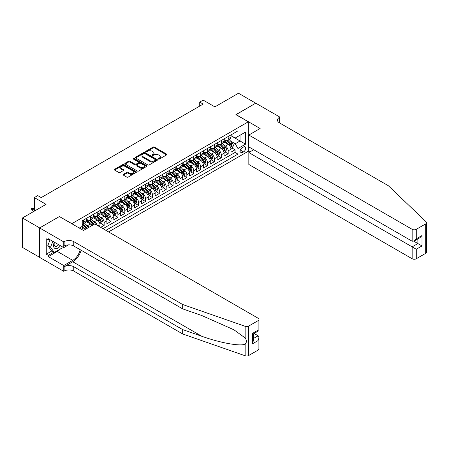 <?xml version="1.0" encoding="UTF-8"?>
<svg xmlns="http://www.w3.org/2000/svg" width="449" height="449" viewBox="0 0 449 449"><rect width="100%" height="100%" fill="white"/><g stroke="black" fill="none" stroke-linecap="round" stroke-linejoin="round"><path stroke-width="0.67" d="M158.469 159.047A0.668 0.387 0 0 0 159.417 159.047L166.601 154.899A0.954 0.55 0 0 0 166.882 154.507A0.954 0.55 0 0 0 166.601 154.114L154.428 147.087A0.954 0.55 0 0 0 153.075 147.087L145.886 151.234A0.668 0.387 0 0 0 145.689 151.509A0.668 0.387 0 0 0 145.886 151.784A0.668 0.387 0 0 0 146.834 151.784L147.766 151.246A3.059 1.768 0 0 1 152.093 151.246L153.109 151.829A3.059 1.768 0 0 1 154.007 153.081A3.059 1.768 0 0 1 153.109 154.333L152.177 154.866A0.668 0.387 0 0 0 151.981 155.141A0.668 0.387 0 0 0 152.177 155.416A0.668 0.387 0 0 0 153.126 155.416L154.058 154.877A3.059 1.768 0 0 1 158.385 154.877L159.401 155.461A3.059 1.768 0 0 1 160.293 156.712A3.059 1.768 0 0 1 159.401 157.964L158.469 158.497A0.668 0.387 0 0 0 158.273 158.772A0.668 0.387 0 0 0 158.469 159.047L158.469 158.497M123.38 174.347A0.954 0.55 0 0 0 123.099 174.734A0.954 0.55 0 0 0 123.38 175.127L126.798 177.097A0.954 0.55 0 0 0 128.15 177.097L136.131 172.489A0.954 0.55 0 0 0 136.412 172.102A0.954 0.55 0 0 0 136.131 171.709L123.952 164.682A0.954 0.55 0 0 0 122.599 164.682L114.618 169.29A0.954 0.55 0 0 0 114.338 169.677A0.954 0.55 0 0 0 114.618 170.07L118.744 172.45A0.954 0.55 0 0 0 120.096 172.45L123.514 170.48A0.954 0.55 0 0 0 123.795 170.087A0.954 0.55 0 0 0 123.514 169.7L121.466 168.515A2.559 1.476 0 0 1 120.719 167.471A2.559 1.476 0 0 1 122.296 166.108A2.559 1.476 0 0 1 125.086 166.427L133.1 171.058A2.559 1.476 0 0 1 133.853 172.102A2.559 1.476 0 0 1 132.275 173.466A2.559 1.476 0 0 1 129.486 173.146L128.15 172.371A0.954 0.55 0 0 0 126.798 172.371L123.38 174.347L123.38 175.127L126.798 173.168L126.798 172.371M59.492 216.603L71.896 223.647L248.314 121.797L235.91 114.635L255.722 103.197L238.492 93.246L214.891 106.873L203.173 100.11L199.726 102.103L203.173 104.089L41.229 197.588L37.783 195.601L34.337 197.588L34.337 211.114M59.492 216.485L39.68 227.924L22.45 217.978L46.051 204.351L34.337 197.588M147.833 164.951A0.954 0.55 0 0 0 149.186 164.951L157.167 160.344A0.954 0.55 0 0 0 157.447 159.956A0.954 0.55 0 0 0 157.167 159.563L144.993 152.537A0.954 0.55 0 0 0 143.641 152.537L135.654 157.144A0.954 0.55 0 0 0 135.374 157.532A0.954 0.55 0 0 0 135.654 157.925L147.833 164.951M133.589 159.193A0.668 0.387 0 0 1 134.268 159.288L134.268 158.491L146.649 165.636A0.954 0.55 0 0 1 146.93 166.029A0.954 0.55 0 0 1 146.649 166.416L138.668 171.024A0.954 0.55 0 0 1 137.315 171.024L125.136 163.997L125.136 163.217A0.954 0.55 0 0 0 124.856 163.604A0.954 0.55 0 0 0 125.136 163.997M125.136 163.217L128.554 161.242A0.954 0.55 0 0 1 129.907 161.242L134.846 164.093A0.954 0.55 0 0 0 136.199 164.093L138.466 162.785A0.954 0.55 0 0 0 138.741 162.398A0.954 0.55 0 0 0 138.466 162.005L133.325 159.036A0.668 0.387 0 0 1 133.129 158.761A0.668 0.387 0 0 1 133.538 158.407A0.668 0.387 0 0 1 134.268 158.491M39.641 257.35L22.45 247.421L22.45 217.978M100.699 227.351L104.146 225.359L101.008 223.551M99.661 216.682L101.39 217.681A3.901 2.251 60 0 1 104.146 222.457L106.901 220.863L106.901 223.77L111.038 221.379L107.9 219.572M106.553 212.703L108.282 213.702A3.901 2.251 60 0 1 111.038 218.478L113.793 216.884L113.793 219.791L117.93 217.4L114.792 215.593M113.44 208.723L115.174 209.722A3.901 2.251 60 0 1 117.93 214.499L120.686 212.905L120.686 215.812L124.822 213.421L121.685 211.614M120.332 204.744L122.066 205.743A3.901 2.251 60 0 1 124.822 210.519L127.578 208.925L127.578 211.833L131.709 209.447L128.577 207.634M127.224 200.765L128.953 201.764A3.901 2.251 60 0 1 131.709 206.54L134.47 204.946L134.47 207.853L138.601 205.468L135.469 203.655M134.116 196.785L135.845 197.785A3.901 2.251 60 0 1 138.601 202.561L141.356 200.972L141.356 203.874L145.493 201.489L142.361 199.676M141.008 192.812L142.737 193.811A3.901 2.251 60 0 1 145.493 198.581L148.249 196.993L148.249 199.895L152.385 197.509L149.248 195.697M147.901 188.833L149.629 189.832A3.901 2.251 60 0 1 152.385 194.602L155.141 193.014L155.141 195.916L159.277 193.53L156.14 191.717M154.787 184.853L156.521 185.852A3.901 2.251 60 0 1 159.277 190.623L162.033 189.035L162.033 191.936L166.169 189.551L163.032 187.744M161.679 180.874L163.414 181.873A3.901 2.251 60 0 1 166.169 186.649L168.925 185.055L168.925 187.963L173.061 185.572L169.924 183.764M168.571 176.895L170.3 177.894A3.901 2.251 60 0 1 173.061 182.67L175.817 181.076L175.817 183.983L179.948 181.592L176.816 179.785M175.464 172.916L177.192 173.915A3.901 2.251 60 0 1 179.948 178.691L182.709 177.097L182.709 180.004L186.84 177.613L183.708 175.806M182.356 168.936L184.084 169.935A3.901 2.251 60 0 1 186.84 174.712L189.596 173.118L189.596 176.025L193.732 173.64L190.595 171.827M189.248 164.957L190.977 165.956A3.901 2.251 60 0 1 193.732 170.732L196.488 169.138L196.488 172.046L200.624 169.66L197.487 167.847M196.14 160.978L197.869 161.977A3.901 2.251 60 0 1 200.624 166.753L203.38 165.165L203.38 168.066L207.517 165.681L204.379 163.868M203.027 157.004L204.761 158.003A3.901 2.251 60 0 1 207.517 162.774L210.272 161.185L210.272 164.087L214.409 161.702L211.271 159.889M209.919 153.025L211.653 154.024A3.901 2.251 60 0 1 214.409 158.794L217.164 157.206L217.164 160.108L221.295 157.722L218.163 155.91M216.811 149.046L218.54 150.045A3.901 2.251 60 0 1 221.295 154.815L224.057 153.227L224.057 156.129L228.187 153.743L228.187 150.842A3.901 2.251 -120 0 0 225.432 146.065L223.703 145.066M225.056 151.936L228.187 153.743M85.085 229.557A3.901 2.251 -120 0 0 83.475 228.025L81.404 226.829M91.978 225.583A3.901 2.251 -120 0 0 90.361 224.045L86.101 221.587M89.222 227.172A3.901 2.251 60 0 0 87.606 225.639L85.877 224.64M100.009 226.953L100.009 224.842A3.901 2.251 -120 0 0 97.253 220.066L92.994 217.608M97.091 225.263A3.901 2.251 60 0 0 94.498 221.66L92.769 220.661M106.901 220.863A3.901 2.251 -120 0 0 104.146 216.087L99.886 213.629M113.793 216.884A3.901 2.251 -120 0 0 111.038 212.108L106.778 209.649M120.686 212.905A3.901 2.251 -120 0 0 117.93 208.134L113.664 205.67M127.578 208.925A3.901 2.251 -120 0 0 124.822 204.155L120.557 201.691M134.47 204.946A3.901 2.251 -120 0 0 131.709 200.175L127.449 197.712M141.356 200.972A3.901 2.251 -120 0 0 138.601 196.196L134.341 193.738M148.249 196.993A3.901 2.251 -120 0 0 145.493 192.217L141.233 189.759M155.141 193.014A3.901 2.251 -120 0 0 152.385 188.238L148.125 185.779M162.033 189.035A3.901 2.251 -120 0 0 159.277 184.258L155.017 181.8M168.925 185.055A3.901 2.251 -120 0 0 166.169 180.279L161.904 177.821M175.817 181.076A3.901 2.251 -120 0 0 173.061 176.3L168.796 173.842M182.709 177.097A3.901 2.251 -120 0 0 179.948 172.326L175.688 169.862M189.596 173.118A3.901 2.251 -120 0 0 186.84 168.347L182.58 165.883M196.488 169.138A3.901 2.251 -120 0 0 193.732 164.368L189.472 161.904M203.38 165.165A3.901 2.251 -120 0 0 200.624 160.388L196.365 157.93M210.272 161.185A3.901 2.251 -120 0 0 207.517 156.409L203.251 153.951M217.164 157.206A3.901 2.251 -120 0 0 214.409 152.43L210.143 149.972M224.057 153.227A3.901 2.251 -120 0 0 221.295 148.451L217.035 145.992M243.554 146.98L242.039 147.856A3.02 1.745 120 0 0 240.069 150.516A3.02 1.745 120 0 0 240.529 152.941A3.02 1.745 120 0 0 242.039 152.789L243.554 151.914A3.02 1.745 120 0 0 245.53 149.253A3.02 1.745 120 0 0 245.07 146.829A3.02 1.745 120 0 0 243.554 146.98M108.591 231.903L248.314 151.234L248.314 121.797M105.902 230.354L237.976 154.102L237.976 148.529L235.22 143.759L230.595 141.087M79.305 228.047L82.234 226.352L82.234 220.785L237.976 130.867L237.976 136.434L245.558 132.062L245.558 144.157L237.976 148.529M86.23 219.112L87.606 219.909A3.901 2.251 60 0 0 89.559 220.1L92.314 218.511A3.901 2.251 -120 0 0 93.123 216.727L93.123 214.499M93.123 215.133L94.498 215.93A3.901 2.251 60 0 0 96.445 216.121L99.207 214.532A3.901 2.251 -120 0 0 100.009 212.747L100.009 210.519M100.009 211.153L101.39 211.95A3.901 2.251 60 0 0 103.337 212.147L106.093 210.553A3.901 2.251 -120 0 0 106.901 208.768L106.901 206.54M106.901 207.174L108.282 207.971A3.901 2.251 60 0 0 110.23 208.168L112.985 206.574A3.901 2.251 -120 0 0 113.793 204.789L113.793 202.561M113.793 203.201L115.174 203.992A3.901 2.251 60 0 0 117.122 204.188L119.877 202.594A3.901 2.251 -120 0 0 120.686 200.81L120.686 198.581M120.686 199.221L122.066 200.013A3.901 2.251 60 0 0 124.014 200.209L126.77 198.615A3.901 2.251 -120 0 0 127.578 196.83L127.578 194.602M127.578 195.242L128.953 196.039A3.901 2.251 60 0 0 130.906 196.23L133.662 194.636A3.901 2.251 -120 0 0 134.47 192.851L134.47 190.623M134.47 191.263L135.845 192.06A3.901 2.251 60 0 0 137.792 192.251L140.554 190.657A3.901 2.251 -120 0 0 141.356 188.877L141.356 186.649M141.356 187.284L142.737 188.08A3.901 2.251 60 0 0 144.685 188.271L147.44 186.683A3.901 2.251 -120 0 0 148.249 184.898L148.249 182.67M148.249 183.304L149.629 184.101A3.901 2.251 60 0 0 151.577 184.292L154.333 182.704A3.901 2.251 -120 0 0 155.141 180.919L155.141 178.691M155.141 179.325L156.521 180.122A3.901 2.251 60 0 0 158.469 180.313L161.225 178.724A3.901 2.251 -120 0 0 162.033 176.94L162.033 174.712M162.033 175.346L163.414 176.143A3.901 2.251 60 0 0 165.361 176.334L168.117 174.745A3.901 2.251 -120 0 0 168.925 172.96L168.925 170.732M168.925 171.366L170.3 172.163A3.901 2.251 60 0 0 172.253 172.36L175.009 170.766A3.901 2.251 -120 0 0 175.817 168.981L175.817 166.753M175.817 167.393L177.192 168.184A3.901 2.251 60 0 0 179.145 168.381L181.901 166.787A3.901 2.251 -120 0 0 182.709 165.002L182.709 162.774M182.709 163.414L184.084 164.205A3.901 2.251 60 0 0 186.032 164.401L188.793 162.807A3.901 2.251 -120 0 0 189.596 161.023L189.596 158.794M189.596 159.434L190.977 160.231A3.901 2.251 60 0 0 192.924 160.422L195.68 158.828A3.901 2.251 -120 0 0 196.488 157.043L196.488 154.815M196.488 155.455L197.869 156.252A3.901 2.251 60 0 0 199.816 156.443L202.572 154.849A3.901 2.251 -120 0 0 203.38 153.07L203.38 150.842M203.38 151.476L204.761 152.273A3.901 2.251 60 0 0 206.708 152.464L209.464 150.875A3.901 2.251 -120 0 0 210.272 149.09L210.272 146.862M210.272 147.497L211.653 148.293A3.901 2.251 60 0 0 213.601 148.484L216.356 146.896A3.901 2.251 -120 0 0 217.164 145.111L217.164 142.883M217.164 143.517L218.54 144.314A3.901 2.251 60 0 0 220.493 144.505L223.248 142.917A3.901 2.251 -120 0 0 224.057 141.132L224.057 138.904M103.012 228.681L235.08 152.43L235.08 149.764L230.943 152.155L230.943 149.248A3.901 2.251 -120 0 0 228.187 144.471L223.928 142.013M224.057 139.538L225.432 140.335A3.901 2.251 -120 0 0 227.379 140.526A3.901 2.251 -120 0 0 228.187 138.747L228.187 136.518M227.379 140.526L230.141 138.937A3.901 2.251 -120 0 0 230.943 137.153L230.943 134.925M83.475 220.066L83.475 222.294A3.901 2.251 60 0 1 82.667 224.079A3.901 2.251 60 0 1 82.234 224.236M82.667 224.079L85.422 222.491A3.901 2.251 -120 0 0 86.23 220.706L86.23 218.478M90.361 216.087L90.361 218.315A3.901 2.251 60 0 1 89.559 220.1M97.253 212.108L97.253 214.336A3.901 2.251 60 0 1 96.445 216.121M104.146 208.134L104.146 210.362A3.901 2.251 60 0 1 103.337 212.147M111.038 204.155L111.038 206.383A3.901 2.251 60 0 1 110.23 208.168M117.93 200.175L117.93 202.404A3.901 2.251 60 0 1 117.122 204.188M124.822 196.196L124.822 198.424A3.901 2.251 60 0 1 124.014 200.209M131.709 192.217L131.709 194.445A3.901 2.251 60 0 1 130.906 196.23M138.601 188.238L138.601 190.466A3.901 2.251 60 0 1 137.792 192.251M145.493 184.258L145.493 186.487A3.901 2.251 60 0 1 144.685 188.271M152.385 180.279L152.385 182.507A3.901 2.251 60 0 1 151.577 184.292M159.277 176.3L159.277 178.528A3.901 2.251 60 0 1 158.469 180.313M166.169 172.326L166.169 174.554A3.901 2.251 60 0 1 165.361 176.334M173.061 168.347L173.061 170.575A3.901 2.251 60 0 1 172.253 172.36M179.948 164.368L179.948 166.596A3.901 2.251 60 0 1 179.145 168.381M186.84 160.388L186.84 162.617A3.901 2.251 60 0 1 186.032 164.401M193.732 156.409L193.732 158.637A3.901 2.251 60 0 1 192.924 160.422M200.624 152.43L200.624 154.658A3.901 2.251 60 0 1 199.816 156.443M207.517 148.451L207.517 150.679A3.901 2.251 60 0 1 206.708 152.464M214.409 144.471L214.409 146.7A3.901 2.251 60 0 1 213.601 148.484M221.295 140.492L221.295 142.72A3.901 2.251 60 0 1 220.493 144.505M221.295 154.815L221.295 157.722M214.409 158.794L214.409 161.702M207.517 162.774L207.517 165.681M200.624 166.753L200.624 169.66M193.732 170.732L193.732 173.64M186.84 174.712L186.84 177.613M179.948 178.691L179.948 181.592M173.061 182.67L173.061 185.572M166.169 186.649L166.169 189.551M159.277 190.623L159.277 193.53M152.385 194.602L152.385 197.509M145.493 198.581L145.493 201.489M138.601 202.561L138.601 205.468M131.709 206.54L131.709 209.447M124.822 210.519L124.822 213.421M117.93 214.499L117.93 217.4M111.038 218.478L111.038 221.379M104.146 222.457L104.146 225.359M235.22 143.759L240.041 140.975L240.041 135.244L245.558 132.062M230.943 135.721L245.558 144.157M230.943 135.559L235.22 138.028L237.976 136.434M199.726 102.103L199.726 106.082M231.948 147.957L235.08 149.764M235.08 152.43L237.976 154.102M158.738 159.142L159.401 158.761A3.059 1.768 0 0 0 160.293 157.509L160.293 156.712M154.007 153.081L154.007 153.878A3.059 1.768 0 0 1 153.109 155.124L152.447 155.511M166.59 154.905L154.428 147.884A0.954 0.55 0 0 0 153.075 147.884L146.155 151.874M157.156 160.355L144.993 153.328A0.954 0.55 0 0 0 143.641 153.328L135.671 157.93M155.477 160.226A0.668 0.387 0 0 0 155.674 159.956A0.668 0.387 0 0 0 155.477 159.681L144.786 153.513A0.668 0.387 0 0 0 143.843 153.513L142.861 154.074A3.059 1.768 0 0 0 141.963 155.326A3.059 1.768 0 0 0 142.861 156.578L150.168 160.793A3.059 1.768 0 0 0 154.495 160.793L155.477 160.226L155.477 161.023A0.668 0.387 0 0 0 155.674 160.748L155.674 159.956M141.963 155.326L141.963 156.123A3.059 1.768 0 0 0 142.861 157.374L142.861 156.578M155.477 161.023L154.495 161.589A3.059 1.768 0 0 1 150.168 161.589L142.861 157.374M125.153 164.003L128.554 162.038L128.554 161.242M138.741 162.398L138.741 163.189A0.954 0.55 0 0 1 138.466 163.582L136.199 164.89A0.954 0.55 0 0 1 134.846 164.89L129.907 162.038A0.954 0.55 0 0 0 128.554 162.038M134.268 159.288L146.638 166.427M139.97 167.05A2.559 1.476 0 0 0 142.76 167.37A2.559 1.476 0 0 0 144.337 166.007A2.559 1.476 0 0 0 143.59 164.963L140.762 163.335A0.954 0.55 0 0 0 139.409 163.335L137.147 164.643A0.954 0.55 0 0 0 136.866 165.03A0.954 0.55 0 0 0 137.147 165.423L139.97 167.05L139.97 167.847A2.559 1.476 0 0 0 142.76 168.167A2.559 1.476 0 0 0 144.337 166.804L144.337 166.007M136.866 165.03L136.866 165.827A0.954 0.55 0 0 0 137.147 166.22L137.147 165.423M139.97 167.847L137.147 166.22M133.853 172.102L133.853 172.893A2.559 1.476 0 0 1 132.275 174.263A2.559 1.476 0 0 1 129.486 173.943L128.15 173.168A0.954 0.55 0 0 0 126.798 173.168M120.719 167.471L120.719 168.268A2.559 1.476 0 0 0 121.466 169.312L121.466 168.515M123.514 169.7L123.514 170.48L121.466 169.312M136.131 171.709L136.131 172.489L123.952 165.473A0.954 0.55 0 0 0 122.599 165.473L114.63 170.076M230.887 148.563L232.666 147.536L233.357 145.549A2.582 1.493 -120 0 0 232.352 143.124L229.203 139.476M228.575 144.724L224.837 140.402A7.453 4.305 -120 0 0 224.057 139.583M226.526 143.512L224.438 141.093A6.191 3.575 -120 0 0 224.057 140.677M227.031 140.666L230.214 144.353A2.582 1.493 60 0 1 231.134 146.133C231.527 146.655 231.802 146.497 231.965 145.656A2.582 1.493 -120 0 0 231.044 143.876L227.896 140.234M227.216 140.61L230.64 144.572A1.313 0.758 60 0 1 230.971 145.083L231.965 145.656M231.134 146.133L231.325 146.441M54.284 242.168A6.337 3.659 120 0 0 55.771 248.656A6.337 3.659 120 0 0 60.497 245.755M54.497 242.286A4.338 2.503 120 0 0 55.025 246.17A4.338 2.503 120 0 0 55.659 246.366A4.338 2.503 120 0 0 58.651 244.688M62.271 246.776L61.732 248.179L54.29 252.473L51.534 250.884L47.813 245.592L50.08 239.738M54.29 252.473L50.569 247.18L52.836 241.332M47.813 245.592L50.569 247.18M253.724 149.747L248.83 152.57L248.83 164.469L412.154 258.759L412.154 246.866L417.873 243.56L417.873 238.902M248.83 152.57L416.285 249.251L416.285 258.759L425.691 253.331L425.691 223.888A2.924 1.689 0 0 0 426.55 222.693A2.924 1.689 0 0 0 426.129 221.823L388.379 185.751L279.497 122.891A6.825 3.94 180 0 1 277.499 120.102A6.825 3.94 180 0 1 279.497 117.318L279.873 117.099L255.756 103.175L236.011 114.691M236.011 114.574L260.128 128.498L248.83 135.026L412.154 229.316A2.924 1.689 0 0 0 416.285 229.316L425.691 223.888M279.873 117.099L279.665 122.987M248.314 151.117L249.829 151.992M248.83 135.026L248.83 146.918L412.154 241.214L412.154 229.316M426.55 222.693L426.55 252.136A2.924 1.689 180 0 1 425.691 253.331M416.285 258.759A2.924 1.689 180 0 1 412.154 258.759M278.633 122.28A6.825 3.94 180 0 1 279.497 121.673L279.497 117.318M413.804 241.214L422.009 245.951L416.285 249.251M416.285 229.316L416.285 238.829L414.219 241.012L412.154 241.214M416.285 238.829L422.009 235.523L419.938 237.706L414.219 241.012M258.13 350.068L258.13 340.561L258.989 337.682L258.989 348.879A2.924 1.689 180 0 1 258.13 350.068L248.724 355.501A2.924 1.689 180 0 1 245.148 355.754L182.67 333.955L182.67 329.6L73.788 266.74A6.825 3.94 -0 0 0 64.14 266.74L72.755 261.761A12.695 7.33 120 0 0 81.14 250.256M182.67 329.6L201.831 336.284C220.139 342.884 240.591 346.577 245.148 344.108C246.804 342.407 246.804 340.359 245.148 337.951L233.907 329.779L201.831 315.552L182.67 308.873L73.788 246.007A6.825 3.94 -0 0 0 64.14 246.007L64.14 241.652L63.764 241.871L39.641 227.946L59.386 216.547L83.508 230.472L94.806 223.944L258.13 318.24A2.924 1.689 -0 0 1 258.989 319.435A2.924 1.689 -0 0 1 258.13 320.625L248.724 326.058L248.724 355.501M182.67 333.955L73.788 271.095A6.825 3.94 -0 0 0 64.14 271.095L63.764 271.314L39.641 257.389L39.641 227.946M182.67 308.873L182.67 304.512L73.788 241.652A6.825 3.94 -0 0 0 64.14 241.652M245.148 337.951L245.148 326.311L182.67 304.512M60.357 248.971A10.961 6.331 -60 0 1 57.32 251.44L48.329 256.632L48.329 255.358L53.807 252.192M49.429 239.362L48.329 240.002L46.258 238.806L46.258 254.162L48.329 255.358M48.329 240.002L48.329 238.728L63.764 247.64L63.764 241.871M63.764 271.314L63.764 265.544L72.755 260.353A10.961 6.331 120 0 0 80.18 249.695M48.329 256.632L63.764 265.544M254.095 333.455L258.13 335.785L258.989 337.682M68.574 244.862L63.764 247.64M245.148 326.311A2.924 1.689 -0 0 0 248.724 326.058M46.258 254.162L51.742 251.002M258.13 340.561L252.411 343.861L253.27 340.982L253.27 333.933L258.989 330.632L258.989 319.435M252.411 343.861L252.411 333.439C253.528 334.084 253.528 334.084 252.411 333.439L258.13 330.138C259.247 330.778 259.247 330.778 258.13 330.138L258.13 320.625M223.995 152.542L225.78 151.515L226.464 149.528A2.582 1.493 -120 0 0 225.46 147.104L222.311 143.456M221.683 148.703L217.945 144.382A7.453 4.305 -120 0 0 217.164 143.562M219.634 147.491L217.546 145.072A6.191 3.575 -120 0 0 217.164 144.657M220.139 144.645L223.327 148.333A2.582 1.493 60 0 1 224.247 150.112C224.635 150.634 224.91 150.471 225.072 149.635A2.582 1.493 -120 0 0 224.152 147.856L221.003 144.213M220.324 144.589L223.748 148.552A1.313 0.758 60 0 1 224.079 149.062L225.072 149.635M224.247 150.112L224.433 150.421M217.103 156.521L218.888 155.494L219.572 153.502A2.582 1.493 -120 0 0 218.568 151.077L215.419 147.435M214.79 152.682L211.058 148.361A7.453 4.305 -120 0 0 210.272 147.541M212.742 151.47L210.654 149.051A6.191 3.575 -120 0 0 210.272 148.636M213.247 148.625L216.435 152.312A2.582 1.493 60 0 1 217.355 154.091C217.743 154.613 218.018 154.45 218.18 153.614A2.582 1.493 -120 0 0 217.26 151.835L214.111 148.192M213.438 148.563L216.856 152.525A1.313 0.758 60 0 1 217.187 153.042L218.18 153.614M217.355 154.091L217.541 154.4M210.216 160.501L211.995 159.474L212.686 157.481A2.582 1.493 -120 0 0 211.675 155.057L208.527 151.414M207.898 156.662L204.166 152.34A7.453 4.305 -120 0 0 203.38 151.521M205.85 155.449L203.762 153.03A6.191 3.575 -120 0 0 203.38 152.615M206.355 152.604L209.543 156.291A2.582 1.493 60 0 1 210.463 158.07C210.85 158.592 211.125 158.43 211.288 157.593A2.582 1.493 -120 0 0 210.368 155.814L207.219 152.166M206.546 152.542L209.964 156.505A1.313 0.758 60 0 1 210.3 157.021L211.288 157.593M210.463 158.07L210.648 158.379M203.324 164.48L205.103 163.453L205.794 161.46A2.582 1.493 -120 0 0 204.789 159.036L201.64 155.393M201.006 160.641L197.274 156.314A7.453 4.305 -120 0 0 196.488 155.494M198.958 159.429L196.87 157.01A6.191 3.575 -120 0 0 196.488 156.594M199.468 156.583L202.651 160.271A2.582 1.493 60 0 1 203.571 162.05C203.958 162.566 204.233 162.409 204.396 161.573A2.582 1.493 -120 0 0 203.476 159.793L200.327 156.145M199.653 156.521L203.077 160.484A1.313 0.758 60 0 1 203.408 161L204.396 161.573M203.571 162.05L203.762 162.358M196.432 168.459L198.211 167.432L198.901 165.44A2.582 1.493 -120 0 0 197.897 163.015L194.748 159.373M194.114 164.62L190.382 160.293A7.453 4.305 -120 0 0 189.596 159.474M192.065 163.408L189.978 160.989A6.191 3.575 -120 0 0 189.596 160.574M192.576 160.562L195.758 164.25A2.582 1.493 60 0 1 196.679 166.029C197.066 166.545 197.341 166.388 197.509 165.552A2.582 1.493 -120 0 0 196.583 163.773L193.435 160.125M192.761 160.501L196.185 164.463A1.313 0.758 60 0 1 196.516 164.979L197.509 165.552M196.679 166.029L196.87 166.332M189.54 172.438L191.319 171.411L192.009 169.419A2.582 1.493 -120 0 0 191.005 166.994L187.856 163.346M187.227 168.6L183.489 164.272A7.453 4.305 -120 0 0 182.709 163.453M185.179 167.382L183.085 164.968A6.191 3.575 -120 0 0 182.709 164.547M185.684 164.542L188.866 168.229A2.582 1.493 60 0 1 189.787 170.008C190.174 170.525 190.455 170.367 190.617 169.531A2.582 1.493 -120 0 0 189.697 167.752L186.548 164.104M185.869 164.48L189.293 168.442A1.313 0.758 60 0 1 189.624 168.959L190.617 169.531M189.787 170.008L189.978 170.311M182.648 176.418L184.432 175.385L185.117 173.398A2.582 1.493 -120 0 0 184.112 170.974L180.964 167.325M180.335 172.573L176.597 168.252A7.453 4.305 -120 0 0 175.817 167.432M178.287 171.361L176.199 168.942A6.191 3.575 -120 0 0 175.817 168.527M178.792 168.521L181.974 172.208A2.582 1.493 60 0 1 182.895 173.988C183.287 174.504 183.562 174.347 183.725 173.51A2.582 1.493 -120 0 0 182.805 171.731L179.656 168.083M178.977 168.459L182.401 172.422A1.313 0.758 60 0 1 182.732 172.938L183.725 173.51M182.895 173.988L183.085 174.291M175.755 180.397L177.54 179.364L178.225 177.377A2.582 1.493 -120 0 0 177.22 174.953L174.072 171.305M173.443 176.552L169.705 172.231A7.453 4.305 -120 0 0 168.925 171.411M171.395 175.34L169.307 172.921A6.191 3.575 -120 0 0 168.925 172.506M171.9 172.5L175.088 176.188A2.582 1.493 60 0 1 176.008 177.967C176.395 178.483 176.67 178.326 176.833 177.484A2.582 1.493 -120 0 0 175.913 175.705L172.764 172.062M172.09 172.438L175.508 176.401A1.313 0.758 60 0 1 175.84 176.912L176.833 177.484M176.008 177.967L176.193 178.27M168.869 184.371L170.648 183.344L171.338 181.357A2.582 1.493 -120 0 0 170.328 178.932L167.18 175.284M166.551 180.532L162.819 176.21A7.453 4.305 -120 0 0 162.033 175.391M164.502 179.319L162.415 176.9A6.191 3.575 -120 0 0 162.033 176.485M165.008 176.474L168.195 180.161A2.582 1.493 60 0 1 169.116 181.94C169.503 182.462 169.778 182.305 169.941 181.463A2.582 1.493 -120 0 0 169.02 179.684L165.872 176.042M165.198 176.418L168.616 180.38A1.313 0.758 60 0 1 168.947 180.891L169.941 181.463M169.116 181.94L169.301 182.249M161.977 188.35L163.756 187.323L164.446 185.336A2.582 1.493 -120 0 0 163.442 182.911L160.293 179.263M159.659 184.511L155.926 180.189A7.453 4.305 -120 0 0 155.141 179.37M157.61 183.299L155.522 180.88A6.191 3.575 -120 0 0 155.141 180.464M158.115 180.453L161.303 184.141A2.582 1.493 60 0 1 162.224 185.92C162.611 186.442 162.886 186.279 163.049 185.443A2.582 1.493 -120 0 0 162.128 183.663L158.98 180.021M158.306 180.397L161.73 184.359A1.313 0.758 60 0 1 162.061 184.87L163.049 185.443M162.224 185.92L162.409 186.228M155.085 192.329L156.864 191.302L157.554 189.315A2.582 1.493 -120 0 0 156.549 186.885L153.401 183.243M152.767 188.49L149.034 184.169A7.453 4.305 -120 0 0 148.249 183.349M150.718 187.278L148.63 184.859A6.191 3.575 -120 0 0 148.249 184.444M151.229 184.432L154.411 188.12A2.582 1.493 60 0 1 155.332 189.899C155.719 190.421 155.994 190.258 156.157 189.422A2.582 1.493 -120 0 0 155.236 187.643L152.088 184M151.414 184.376L154.838 188.333A1.313 0.758 60 0 1 155.169 188.849L156.157 189.422M155.332 189.899L155.522 190.208M148.192 196.308L149.972 195.281L150.662 193.289A2.582 1.493 -120 0 0 149.657 190.864L146.509 187.222M145.874 192.469L142.142 188.148A7.453 4.305 -120 0 0 141.356 187.328M143.832 191.257L141.738 188.838A6.191 3.575 -120 0 0 141.356 188.423M144.337 188.412L147.519 192.099A2.582 1.493 60 0 1 148.439 193.878C148.827 194.4 149.107 194.237 149.27 193.401A2.582 1.493 -120 0 0 148.35 191.622L145.201 187.979M144.522 188.35L147.946 192.312A1.313 0.758 60 0 1 148.277 192.829L149.27 193.401M148.439 193.878L148.63 194.187M141.3 200.288L143.079 199.261L143.77 197.268A2.582 1.493 -120 0 0 142.765 194.844L139.617 191.201M138.988 196.449L135.25 192.127A7.453 4.305 -120 0 0 134.47 191.302M136.939 195.236L134.852 192.817A6.191 3.575 -120 0 0 134.47 192.402M137.445 192.391L140.627 196.078A2.582 1.493 60 0 1 141.547 197.857C141.94 198.379 142.215 198.217 142.378 197.38A2.582 1.493 -120 0 0 141.457 195.601L138.309 191.953M137.63 192.329L141.053 196.292A1.313 0.758 60 0 1 141.384 196.808L142.378 197.38M141.547 197.857L141.738 198.166M134.408 204.267L136.193 203.24L136.878 201.247A2.582 1.493 -120 0 0 135.873 198.823L132.724 195.18M132.096 200.428L128.358 196.101A7.453 4.305 -120 0 0 127.578 195.281M130.047 199.216L127.959 196.797A6.191 3.575 -120 0 0 127.578 196.381M130.552 196.37L133.74 200.058A2.582 1.493 60 0 1 134.661 201.837C135.048 202.353 135.323 202.196 135.486 201.36A2.582 1.493 -120 0 0 134.565 199.581L131.417 195.932M130.738 196.308L134.161 200.271A1.313 0.758 60 0 1 134.492 200.787L135.486 201.36M134.661 201.837L134.846 202.14M127.516 208.246L129.301 207.219L129.986 205.227A2.582 1.493 -120 0 0 128.981 202.802L125.832 199.154M125.204 204.407L121.471 200.08A7.453 4.305 -120 0 0 120.686 199.261M123.155 203.189L121.067 200.776A6.191 3.575 -120 0 0 120.686 200.361M123.66 200.349L126.848 204.037A2.582 1.493 60 0 1 127.769 205.816C128.156 206.332 128.431 206.175 128.594 205.339A2.582 1.493 -120 0 0 127.673 203.56L124.525 199.912M123.851 200.288L127.269 204.25A1.313 0.758 60 0 1 127.6 204.766L128.594 205.339M127.769 205.816L127.954 206.119M120.629 212.225L122.409 211.193L123.099 209.206A2.582 1.493 -120 0 0 122.089 206.781L118.94 203.133M118.312 208.381L114.579 204.059A7.453 4.305 -120 0 0 113.793 203.24M116.263 207.169L114.175 204.75A6.191 3.575 -120 0 0 113.793 204.334M116.768 204.329L119.956 208.016A2.582 1.493 60 0 1 120.876 209.795C121.264 210.312 121.539 210.154 121.701 209.318A2.582 1.493 -120 0 0 120.781 207.539L117.632 203.891M116.959 204.267L120.377 208.229A1.313 0.758 60 0 1 120.714 208.746L121.701 209.318M120.876 209.795L121.062 210.098M113.737 216.205L115.516 215.172L116.207 213.185A2.582 1.493 -120 0 0 115.202 210.761L112.054 207.112M111.419 212.36L107.687 208.039A7.453 4.305 -120 0 0 106.901 207.219M109.371 211.148L107.283 208.729A6.191 3.575 -120 0 0 106.901 208.314M109.882 208.308L113.064 211.995A2.582 1.493 60 0 1 113.984 213.775C114.372 214.291 114.647 214.134 114.809 213.292A2.582 1.493 -120 0 0 113.889 211.513L110.74 207.87M110.067 208.246L113.49 212.209A1.313 0.758 60 0 1 113.822 212.719L114.809 213.292M113.984 213.775L114.175 214.078M106.845 220.178L108.624 219.151L109.315 217.164A2.582 1.493 -120 0 0 108.31 214.74L105.161 211.092M104.527 216.339L100.795 212.018A7.453 4.305 -120 0 0 100.009 211.198M102.479 215.127L100.391 212.708A6.191 3.575 -120 0 0 100.009 212.293M102.989 212.282L106.172 215.969A2.582 1.493 60 0 1 107.092 217.748C107.479 218.27 107.754 218.113 107.923 217.271A2.582 1.493 -120 0 0 106.997 215.492L103.848 211.849M103.175 212.225L106.598 216.188A1.313 0.758 60 0 1 106.929 216.699L107.923 217.271M107.092 217.748L107.283 218.057M99.953 224.158L101.732 223.131L102.423 221.144A2.582 1.493 -120 0 0 101.418 218.719L98.269 215.071M97.641 220.319L93.903 215.997A7.453 4.305 -120 0 0 93.123 215.178M95.592 219.106L93.499 216.687A6.191 3.575 -120 0 0 93.123 216.272M96.097 216.261L99.28 219.948A2.582 1.493 60 0 1 100.2 221.727C100.587 222.249 100.868 222.092 101.031 221.25A2.582 1.493 -120 0 0 100.11 219.471L96.962 215.829M96.282 216.205L99.706 220.167A1.313 0.758 60 0 1 100.037 220.678L101.031 221.25M100.2 221.727L100.391 222.036M95.396 224.287A2.582 1.493 -120 0 0 94.526 222.693L91.377 219.05M90.749 224.298L87.011 219.976A7.453 4.305 -120 0 0 86.23 219.157M88.7 223.086L86.612 220.667A6.191 3.575 -120 0 0 86.23 220.251M93.88 224.483A2.582 1.493 -120 0 0 93.218 223.45L90.069 219.808M89.39 220.184L92.814 224.141A1.313 0.758 60 0 1 93.145 224.657L93.358 224.781M89.205 220.24L92.387 223.928A2.582 1.493 60 0 1 93.05 224.96M88.296 227.705A2.582 1.493 -120 0 0 87.634 226.672L84.485 223.03M83.856 228.277L82.206 226.369M81.808 227.065L81.538 226.756M86.988 228.462A2.582 1.493 -120 0 0 86.326 227.43L83.177 223.787M82.504 224.158L85.922 228.12A1.313 0.758 60 0 1 86.253 228.636L86.472 228.76M82.313 224.219L85.501 227.907A2.582 1.493 60 0 1 86.157 228.939M32.064 210.441L31.441 208.65L33.305 208.291L32.064 209.01L32.064 210.441L33.787 211.434M31.441 208.65L34.337 210.317M33.305 208.291L34.337 208.886M81.37 229.237L83.475 228.025M87.606 225.639L90.361 224.045M94.498 221.66L97.253 220.066M101.39 217.681L104.146 216.087M108.282 213.702L111.038 212.108M115.174 209.722L117.93 208.134M122.066 205.743L124.822 204.155M128.953 201.764L131.709 200.175M135.845 197.785L138.601 196.196M142.737 193.811L145.493 192.217M149.629 189.832L152.385 188.238M156.521 185.852L159.277 184.258M163.414 181.873L166.169 180.279M170.3 177.894L173.061 176.3M177.192 173.915L179.948 172.326M184.084 169.935L186.84 168.347M190.977 165.956L193.732 164.368M197.869 161.977L200.624 160.388M204.761 158.003L207.517 156.409M211.653 154.024L214.409 152.43M218.54 150.045L221.295 148.451M225.432 146.065L228.187 144.471M228.187 138.747L230.943 137.153M83.475 222.294L86.23 220.706M90.361 218.315L93.123 216.727M97.253 214.336L100.009 212.747M104.146 210.362L106.901 208.768M111.038 206.383L113.793 204.789M117.93 202.404L120.686 200.81M124.822 198.424L127.578 196.83M131.709 194.445L134.47 192.851M138.601 190.466L141.356 188.877M145.493 186.487L148.249 184.898M152.385 182.507L155.141 180.919M159.277 178.528L162.033 176.94M166.169 174.554L168.925 172.96M173.061 170.575L175.817 168.981M179.948 166.596L182.709 165.002M186.84 162.617L189.596 161.023M193.732 158.637L196.488 157.043M200.624 154.658L203.38 153.07M207.517 150.679L210.272 149.09M214.409 146.7L217.164 145.111M221.295 142.72L224.057 141.132M228.187 150.842L230.943 149.248M98.185 225.898L100.009 224.842M240.254 150.005L243.554 151.914M239.906 151.554L242.039 152.789M159.401 158.761L159.401 157.964M152.177 155.416L152.177 154.866M153.109 155.124L153.109 154.333M145.886 151.784L145.886 151.234M153.075 147.884L153.075 147.087M154.428 147.884L154.428 147.087M166.601 154.899L166.601 154.114M135.654 157.925L135.654 157.144M143.641 153.328L143.641 152.537M144.993 153.328L144.993 152.537M157.167 160.344L157.167 159.563M150.168 161.589L150.168 160.793M154.495 161.589L154.495 160.793M129.907 162.038L129.907 161.242M134.846 164.89L134.846 164.093M136.199 164.89L136.199 164.093M138.466 163.582L138.466 162.785M146.649 166.416L146.649 165.636M128.15 173.168L128.15 172.371M129.486 173.943L129.486 173.146M114.618 170.07L114.618 169.29M122.599 165.473L122.599 164.682M123.952 165.473L123.952 164.682M230.494 147.238L233.34 145.599M224.837 140.402L225.196 140.195M231.044 143.876L232.352 143.124M228.984 145.066L230.214 144.353M422.009 235.523L422.009 245.951M201.831 336.284L72.755 261.761M73.788 246.007L73.788 241.652M73.788 266.74L73.788 271.095M245.148 355.754L245.148 344.108M64.14 266.74L64.14 271.095M57.32 251.44L72.755 260.353M253.27 338.597L258.13 335.785M223.602 151.218L226.448 149.573M217.945 144.382L218.304 144.174M224.152 147.856L225.46 147.104M222.092 149.046L223.327 148.333M216.71 155.197L219.555 153.552M211.058 148.361L211.412 148.153M217.26 151.835L218.568 151.077M215.2 153.025L216.435 152.312M209.818 159.176L212.669 157.532M204.166 152.34L204.519 152.132M210.368 155.814L211.675 155.057M208.308 157.004L209.543 156.291M202.931 163.155L205.777 161.511M197.274 156.314L197.627 156.112M203.476 159.793L204.789 159.036M201.421 160.983L202.651 160.271M196.039 167.135L198.885 165.49M190.382 160.293L190.735 160.091M196.583 163.773L197.897 163.015M194.529 164.963L195.758 164.25M189.147 171.114L191.992 169.469M183.489 164.272L183.843 164.07M189.697 167.752L191.005 166.994M187.637 168.936L188.866 168.229M182.255 175.093L185.1 173.449M176.597 168.252L176.957 168.049M182.805 171.731L184.112 170.974M180.745 172.916L181.974 172.208M175.363 179.072L178.208 177.428M169.705 172.231L170.064 172.029M175.913 175.705L177.22 174.953M173.853 176.895L175.088 176.188M168.47 183.046L171.322 181.407M162.819 176.21L163.172 176.002M169.02 179.684L170.328 178.932M166.961 180.874L168.195 180.161M161.584 187.025L164.429 185.386M155.926 180.189L156.28 179.982M162.128 183.663L163.442 182.911M160.069 184.853L161.303 184.141M154.692 191.005L157.537 189.36M149.034 184.169L149.388 183.961M155.236 187.643L156.549 186.885M153.182 188.833L154.411 188.12M147.8 194.984L150.645 193.339M142.142 188.148L142.496 187.94M148.35 191.622L149.657 190.864M146.29 192.812L147.519 192.099M140.907 198.963L143.753 197.319M135.25 192.127L135.609 191.919M141.457 195.601L142.765 194.844M139.398 196.791L140.627 196.078M134.015 202.942L136.861 201.298M128.358 196.101L128.717 195.899M134.565 199.581L135.873 198.823M132.506 200.77L133.74 200.058M127.123 206.922L129.969 205.277M121.471 200.08L121.825 199.878M127.673 203.56L128.981 202.802M125.613 204.744L126.848 204.037M120.231 210.901L123.082 209.256M114.579 204.059L114.933 203.857M120.781 207.539L122.089 206.781M118.721 208.723L119.956 208.016M113.344 214.88L116.19 213.236M107.687 208.039L108.041 207.836M113.889 211.513L115.202 210.761M111.835 212.703L113.064 211.995M106.452 218.854L109.298 217.215M100.795 212.018L101.148 211.81M106.997 215.492L108.31 214.74M104.943 216.682L106.172 215.969M99.56 222.833L102.406 221.194M93.903 215.997L94.256 215.789M100.11 219.471L101.418 218.719M98.05 220.661L99.28 219.948M87.011 219.976L87.37 219.769M93.218 223.45L94.526 222.693M91.158 224.64L92.387 223.928M86.326 227.43L87.634 226.672M84.266 228.62L85.501 227.907"/></g></svg>
